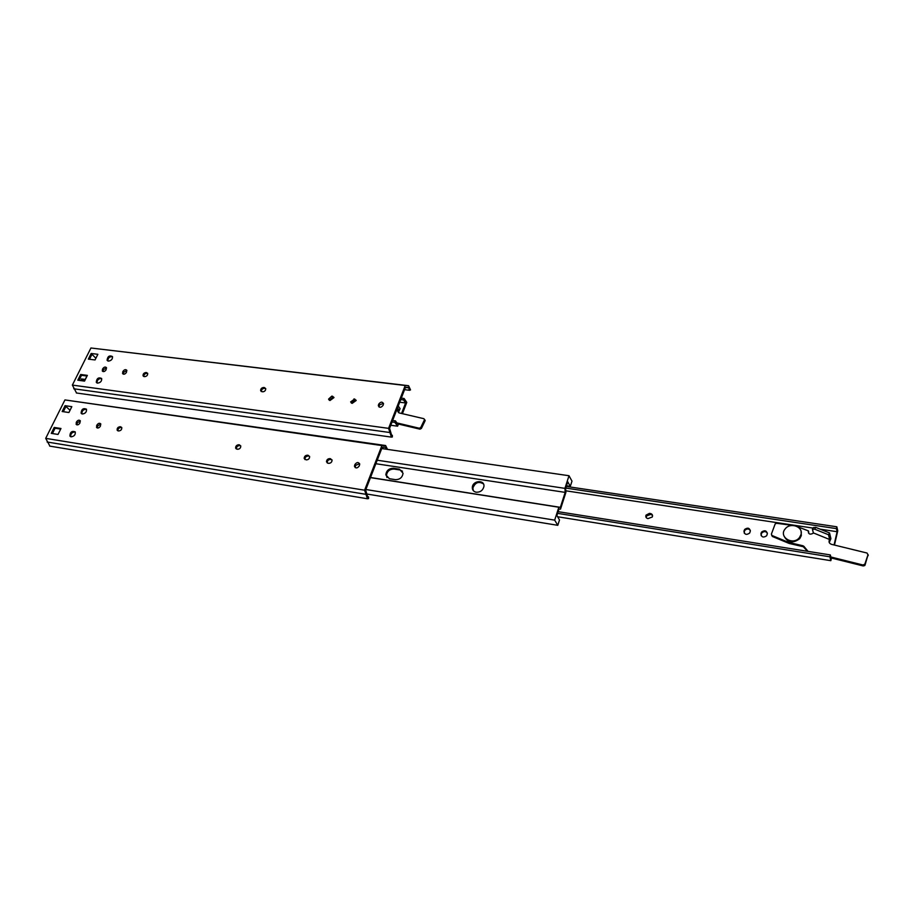 <?xml version="1.0" encoding="UTF-8"?>
<svg xmlns="http://www.w3.org/2000/svg" width="914" height="914" viewBox="0 0 914 914"><rect width="100%" height="100%" fill="white"/><g stroke="black" fill="none" stroke-linecap="round" stroke-linejoin="round"><path stroke-width="1.37" d="M419.949 429.169L419.309 428.243L420.771 427.489L421.411 428.426L419.949 429.169L397.556 423.833M421.411 428.426L425.067 420.84L424.679 419.675M425.067 420.84L423.925 418.703L399.155 412.922L397.659 411.14L398.435 409.164L397.213 408.638M397.521 407.85L398.435 409.164M419.309 428.243L396.893 422.908M424.427 419.903L420.771 427.489M398.39 412.591L400.092 408.638L398.241 405.999M400.72 399.601L403.531 399.944L404.091 398.481L401.28 398.138M403.531 399.944L405.599 402.96L399.704 402.217M397.224 423.376L395.431 420.874L392.609 420.497M85.345 379.459L81.312 378.922L81.129 380.658M395.431 420.874L394.859 422.359L392.037 421.982M84.705 380.75L80.672 380.213M405.599 402.96L401.543 413.482M85.219 379.447L86.921 376.02M402.423 413.688L406.776 402.389L404.091 398.481M398.698 423.342L397.601 426.187L394.859 422.359M397.601 426.187L390.769 425.261M108.423 361.121L107.075 360.207C107.624 356.334 109.417 355.112 112.479 356.563C112.685 359.145 111.337 360.664 108.423 361.121M112.502 356.631C109.452 356.529 107.898 357.98 107.852 360.961M97.581 383.137L96.267 382.269C96.713 378.339 98.506 377.082 101.648 378.476C101.911 381.127 100.551 382.68 97.581 383.137M101.683 378.545C98.575 378.487 97.033 379.973 97.055 383M91.149 353.478L97.855 354.301L95.045 359.956L88.338 359.122L91.149 353.478L95.89 358.265M332.49 396.208L333.953 397.601L330.011 400.515L328.549 399.144L331.816 396.116L333.164 397.076L329.28 400.275M333.896 397.327L333.164 397.076M122.979 371.381C124.373 369.519 125.652 369.165 126.818 370.319L126.395 372.466C125.012 374.329 123.733 374.694 122.567 373.54L122.979 371.381L123.79 372.215L123.31 374.18M126.875 370.513L123.79 372.215M388.587 428.358L405.222 385.491L408.592 385.719L410.512 389.901L409.689 390.301L408.375 387.422L405.485 387.308L389.593 428.289L391.66 435.395L392.323 435.293L392.369 436.961L391.398 437.121L388.587 428.358L72.366 385.091L90.932 347.994L405.222 385.491M352.153 403.371L350.645 401.897L354.632 399.018L356.152 400.515L352.153 403.371M102.711 368.788C104.07 366.96 105.327 366.594 106.47 367.691L106.058 369.862C104.699 371.69 103.442 372.055 102.299 370.97L102.711 368.788L103.522 369.61L103.031 371.564M80.66 374.489L87.378 375.368L84.534 381.115L77.804 380.201L80.66 374.489L81.495 375.3L78.97 380.361M144.115 376.557L143.064 375.814C142.927 373.917 143.921 372.821 146.046 372.512L147.668 373.335C147.794 375.243 146.8 376.339 144.686 376.637L144.115 376.557M378.762 404.079C380.761 401.634 382.338 401.52 383.503 403.748L383.069 405.348C381.081 407.793 379.504 407.918 378.327 405.702L378.762 404.079L379.39 404.971L379.036 406.993M264.432 387.559L265.734 388.667C265.688 390.586 264.637 391.638 262.569 391.832L260.627 390.644C260.661 388.724 261.712 387.673 263.792 387.479L264.512 388.336C262.432 388.53 261.381 389.581 261.347 391.5L261.37 391.58M87.047 376.031L81.495 375.3M91.971 354.312L89.492 359.259M383.434 403.337L379.39 404.971M147.714 373.495L146.834 373.346C144.835 373.586 143.829 374.637 143.806 376.488M106.55 367.919L103.522 369.61M356.083 400.183L354.609 399.806L351.376 403.097M265.711 388.587L265.14 388.416M94.256 348.394L408.444 385.697M76.547 393.009L72.366 385.091M73.726 388.77L389.501 432.471M391.169 435.133L392.323 435.293M405.416 387.49L407.45 387.742M404.559 389.672L409.689 390.301M801.03 534.507L799.419 537.638C792.918 545.921 778.271 536.861 785.172 528.932C790.153 521.997 803.383 526.578 801.03 534.507M801.11 531.628L801.327 535.581L799.716 538.7C792.872 543.693 787.617 542.79 783.984 535.981M864.713 565.583L863.204 565.949L863.022 565.012L864.85 564.132L864.713 565.583L864.518 564.635M865.044 565.081L868.083 554.535M868.243 555.563L867.055 553.039L831.546 544.356C829.295 543.522 828.564 542.082 829.375 540.048L829.661 539.523L813.369 532.908L812.432 529.355L813.46 527.549L815.699 527.367L814.671 529.172L812.432 529.355M771.644 535.25L772.376 536.484L789.09 543.419L803.315 546.732L807.473 551.291M789.09 543.419L788.816 542.47L789.33 543.487M793.055 525.459L776.626 523.288L775.209 523.848L771.393 534.096L772.376 536.484M808.227 531.685L808.49 530.931L794.986 525.71M814.671 529.172L828.507 534.759L829.535 532.942L815.699 527.367M828.507 534.759L829.661 539.523M803.315 546.732L803.052 545.784L804.069 547.178M807.827 551.348L808.467 551.45M788.816 542.47L772.079 535.535M803.052 545.784L789.045 542.539M807.725 550.971L803.806 546.229M863.022 565.012L830.837 556.992M868.06 554.604L864.85 564.132M808.49 530.931C808.33 534.119 809.861 534.907 813.083 533.308L813.369 532.908M863.204 565.949L831.066 557.94M808.753 531.891L808.456 532.999M829.238 542.539L830.906 538.677L829.535 532.942M565.743 488.076L836.413 528.623L836.836 526.795L566.28 486.431M836.413 528.623L837.121 531.72L820.155 529.16M813.14 528.109L565.8 490.807M830.952 557.471L830.323 554.924L558.134 511.68M830.323 554.924L829.889 556.797L557.586 513.36M744.213 533.079L744.476 531.251M744.259 532.085L744.167 530.371M744.59 529.48C747.801 527.287 749.697 527.904 750.291 531.32L749.629 533.091C746.407 535.238 744.51 534.61 743.95 531.205M650.368 513.485C652.265 514.022 652.904 515.199 652.276 517.004L647.957 518.615C646.072 518.089 645.433 516.924 646.027 515.13L649.5 513.348L650.768 514.365L646.438 515.999L646.244 517.644M837.121 531.72L834.059 544.973M767.314 533.959C766.732 530.566 764.824 529.914 761.591 532.028L760.905 533.845C761.465 537.226 763.361 537.889 766.606 535.81L767.314 533.959M761.145 535.661L761.591 532.028M834.459 545.075L837.75 530.794L836.836 526.795M831.66 557.197L830.849 560.682L829.889 556.797M830.849 560.682L557.609 516.753M750.348 530.36C748.646 528.521 746.829 528.521 744.899 530.36M652.505 515.347L650.768 514.365M767.372 533.056C765.704 531.171 763.876 531.125 761.888 532.919M82.386 414.008L81.118 413.185C81.415 409.209 83.197 407.873 86.453 409.175C86.807 411.917 85.448 413.528 82.386 414.008M86.499 409.266C83.334 409.266 81.803 410.809 81.917 413.882M71.143 436.835L69.91 436.047C70.104 432.036 71.875 430.654 75.222 431.876C75.634 434.687 74.274 436.332 71.143 436.835M75.279 431.979C72.069 432.025 70.549 433.613 70.721 436.721M65.077 405.679L71.829 406.661L68.916 412.522L62.163 411.517L65.077 405.679L70.035 410.26M49.916 446.135L45.7 438.366L64.94 399.932L385.434 445.506M386.576 449.254L385.331 447.254L382.189 447.369L365.646 490.041L367.759 497.022L368.559 496.873L368.605 498.553L367.439 498.758L364.595 490.201L381.915 445.564L385.605 445.529L387.49 449.391M67.944 400.343L384.303 445.883M64.94 399.932L381.915 445.564M45.7 438.366L364.595 490.201M308.189 455.309L309.629 456.669C309.538 458.691 308.429 459.765 306.304 459.891L304.191 458.451C304.271 456.417 305.379 455.332 307.515 455.206L308.224 456.04C306.087 456.166 304.979 457.251 304.899 459.274L304.979 459.571M354.906 464.518C356.871 462.038 358.482 461.913 359.716 464.141L359.271 465.946C357.317 468.425 355.706 468.551 354.461 466.334L354.906 464.518L355.58 465.363L355.249 467.648M118.157 430.894L117.175 430.208C116.923 428.198 117.929 427.021 120.157 426.701L121.733 427.466C121.962 429.489 120.968 430.665 118.729 430.974L118.157 430.894M54.212 427.444L60.975 428.495L58.016 434.447L51.253 433.362L54.212 427.444L55.08 428.22L52.418 433.556M76.513 421.925C77.827 420.097 79.084 419.709 80.261 420.748L79.872 423.113C78.558 424.93 77.313 425.33 76.125 424.302L76.513 421.925L77.37 422.714L76.879 424.861M100.346 426.255C99.009 428.106 97.729 428.495 96.53 427.409L96.918 425.044C98.266 423.182 99.546 422.805 100.746 423.89L100.346 426.255M328 463.238L326.504 461.787C326.641 459.776 327.76 458.714 329.863 458.611L332.056 460.176C331.908 462.187 330.788 463.238 328.686 463.341L328 463.238M237.549 449.288L235.641 448.146C235.584 446.089 236.646 444.958 238.84 444.752L240.759 445.906C240.805 447.963 239.731 449.094 237.549 449.288M47.128 442.01L365.566 494.268M367.177 496.645L368.559 496.873M60.678 429.1L55.08 428.22M65.934 406.467L63.329 411.688M309.549 456.36L308.898 456.143M359.602 463.672L355.58 465.363M121.802 427.638L120.991 427.489C118.889 427.741 117.872 428.86 117.929 430.837M80.363 420.977L77.37 422.714M100.826 424.096L97.764 425.833L97.284 428.003M331.965 459.799L330.56 459.445C328.457 459.548 327.338 460.61 327.201 462.621L327.303 462.987M240.725 445.815L239.605 445.575C237.412 445.781 236.338 446.912 236.406 448.968L236.429 449.048M483.46 483.917C478.73 481.061 475.211 482.421 472.881 488.007L473.338 490.681M476.228 492.223C473.509 491.606 472.207 489.927 472.332 487.208C472.892 480.227 485.14 479.61 483.883 486.659C482.809 490.475 480.25 492.326 476.228 492.223M571.981 481.152L569.011 475.726L564.932 488.362L565.183 492.383L560.362 507.35L558.842 507.236L554.672 520.135L557.78 525.322L559.505 519.952L556.889 515.53L558.991 509.018L560.511 509.132L565.903 492.383L565.652 488.373L567.765 481.815L570.29 486.385L571.981 481.152M569.011 475.726L381.732 448.557M570.29 486.385L566.474 485.814M402.526 471.224L400.024 469.979L393.991 469.053C389.524 469.156 387.01 471.35 386.428 475.623L386.988 477.542M557.78 525.322L366.468 493.96M554.672 520.135L365.851 489.504M558.842 507.236L370.467 477.622M560.362 507.35L370.501 477.508M565.183 492.383L375.848 463.718M393.397 468.265L399.429 469.19L403.063 473.246C402.389 477.474 399.852 479.61 395.454 479.667L389.41 478.719L385.822 474.846C386.405 470.561 388.93 468.368 393.397 468.265L393.991 469.053M564.932 488.362L377.208 460.21M398.812 410.523L398.15 409.586M263.792 387.479L264.512 388.336M353.947 398.927L354.609 399.806M354.632 399.018L355.295 399.898M122.682 371.998L123.493 372.821M102.414 369.393L103.225 370.216M146.046 372.512L146.834 373.346M146.617 372.592L147.405 373.415M378.487 404.765L379.127 405.645M331.816 396.116L332.49 396.996M829.604 540.997L829.375 540.048M649.9 514.228L649.5 513.348M761.122 532.999L761.419 533.89M761.202 534.724L760.905 533.845M239.479 444.855L240.245 445.678M238.84 444.752L239.605 445.575M329.863 458.611L330.56 459.445M330.56 458.714L331.245 459.548M96.61 425.673L97.455 426.472M96.918 425.044L97.764 425.833M76.205 422.554L77.062 423.342M120.157 426.701L120.991 427.489M120.739 426.781L121.573 427.581M354.632 465.226L355.306 466.071M307.515 455.206L308.224 456.04M400.024 469.979L399.429 469.19M425.181 420.417L424.542 419.48M398.31 412.077L397.659 411.14M107.075 360.207L107.783 360.927M96.267 382.269L96.975 382.966M76.342 392.974L391.398 437.121M260.627 390.644L261.347 391.5M350.645 401.897L351.307 402.777M143.064 375.814L143.647 376.419M378.327 405.702L378.967 406.581M328.549 399.144L329.223 400.012M799.716 538.7L799.419 537.638M646.438 515.999L646.027 515.13M81.118 413.185L81.814 413.836M69.91 436.047L70.606 436.675M49.687 446.101L367.439 498.758M235.641 448.146L236.406 448.968M326.504 461.787L327.201 462.621M117.175 430.208L117.757 430.768M354.461 466.334L355.135 467.18M304.191 458.451L304.899 459.274M472.881 488.007L472.332 487.208M386.428 475.623L385.822 474.846"/></g></svg>
